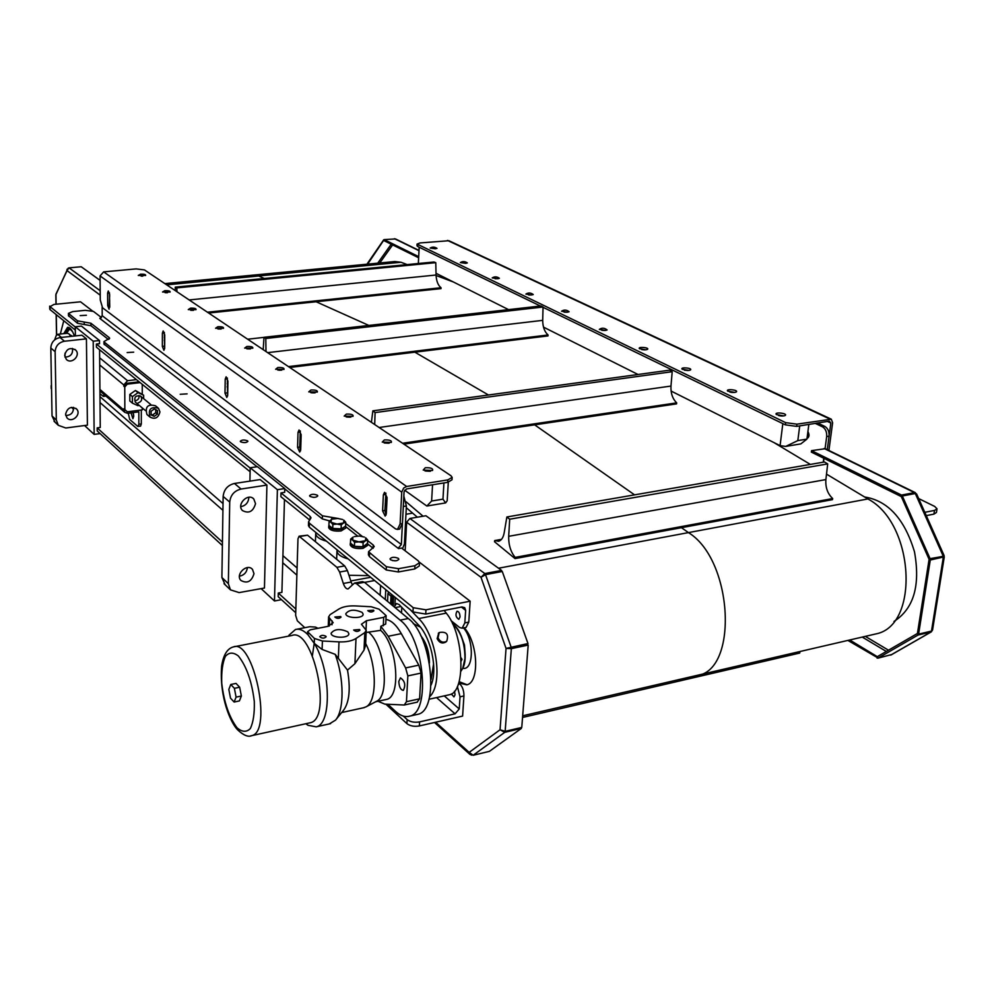 <?xml version="1.0" encoding="UTF-8"?>
<svg xmlns="http://www.w3.org/2000/svg" width="994" height="994" viewBox="0 0 994 994"><rect width="100%" height="100%" fill="white"/><g stroke="black" fill="none" stroke-linecap="round" stroke-linejoin="round"><path stroke-width="1.49" d="M255.52 503.647C253.221 511.575 248.86 513.873 242.449 510.556C236.174 504.542 248.015 492.49 253.793 498.988L255.52 503.647M240.784 506.654C245.518 505.747 248.189 502.865 248.811 498.019L248.786 497.248M64.958 357.119C70.574 356.846 73.084 353.951 72.487 348.434M64.672 355.367C66.387 348.844 70.027 347.055 75.606 350.012C81.26 355.268 71.394 365.034 66.25 359.269L64.672 355.367M253.992 573.675C251.581 581.602 247.208 583.863 240.883 580.446C235.019 574.383 247.158 562.877 252.501 569.413L253.992 573.675M239.442 576.197C244.114 575.228 246.773 572.37 247.382 567.636L247.394 567.599M65.741 415.48C71.071 415.318 73.643 412.609 73.444 407.354M65.592 414.237C67.406 407.689 71.071 405.937 76.588 409.019C81.893 414.349 71.754 423.643 66.958 417.828L65.592 414.237M52.036 415.964L50.806 347.987L55.13 351.714C55.614 345.924 58.721 342.433 64.461 341.228L60.075 337.562L81.943 335.226L86.428 338.855L87.41 425.159L65.803 427.992L58.311 425.32L56.323 420.027L52.036 415.964L55.03 422.189M60.075 337.562C54.359 338.755 51.278 342.222 50.806 347.987M86.428 338.855L64.461 341.228M55.13 351.714L56.323 420.027M221.886 577.514L223.141 496.416L229.713 502.082C230.509 495.111 234.298 490.763 241.082 489.036L234.435 483.469L260.13 479.58L266.914 485.084L264.454 588.026L239.132 592.598L230.459 589.852L228.347 583.664L221.886 577.514L225.129 584.758M234.435 483.469C227.688 485.171 223.923 489.495 223.141 496.416M266.914 485.084L241.082 489.036M229.713 502.082L228.347 583.664M99.574 349.751L100.257 427.47L97.176 427.88L222.432 542.103M284.47 499.597L281.911 592.387L278.295 593.045L295.827 609.036M454.482 691.24L455.066 694.694L453.96 696.918L451.301 693.961M460.036 616.926L458.818 619.324C455.761 617.286 455.177 614.59 457.054 611.223C458.868 611.496 459.862 613.397 460.036 616.926M385.759 589.666L385.287 599.506M380.143 595.257L380.603 585.441M425.966 609.831L470.162 601.196L468.783 622.107L464.832 622.903L465.639 610.366L464.72 607.669L461.937 606.949L425.718 614.068L425.966 609.831L413.218 607.694L309.432 523.229L308.562 521.825L311.035 517.837L310.178 516.445L310.078 519.527M463.925 695.962L462.608 716.078L419.356 725.943L419.592 721.892L455.078 713.841L459.24 708.933L460.023 696.831L463.925 695.962C463.962 690.805 462.608 686.804 459.837 683.947L458.271 684.282M457.389 686.481L460.023 696.831M451.04 620.654L459.601 627.487L462.135 628.208L466.087 627.413L468.783 622.107M464.832 622.903L462.135 628.208M51.551 389.126L51.477 384.951M419.592 721.892C414.473 722.737 410.323 721.967 407.142 719.594L403.34 716.102M284.769 488.551L277.388 489.694L250.19 467.764L257.421 466.695L284.769 488.551L284.669 492.328L280.979 492.912L280.88 496.689L309.643 519.999M277.388 489.694L274.481 600.972L281.476 599.68M278.295 593.045L278.196 596.673L295.715 612.726M249.916 481.121L250.19 467.764M261.111 588.622L274.481 600.972M99.487 340.532L93.212 341.215L75.271 326.753L81.433 326.107L99.487 340.532L99.524 343.688L96.381 344.036L96.418 347.192L250.115 471.752M93.212 341.215L94.157 434.39L100.121 433.595M97.176 427.88L97.201 430.936L222.383 545.557M75.581 349.987L74.836 349.366M75.395 335.922L75.271 326.753M84.565 425.531L94.157 434.39M413.218 607.694L412.995 611.931L425.718 614.068M412.995 611.931L309.308 527.131L309.432 523.229M308.438 525.491L309.308 527.131M75.32 330.095L50.085 309.643L50.035 306.649L75.271 327.014M96.381 344.036L250.19 468.075M247.332 568.406L246.587 567.723M73.593 409.304L71.469 407.366M51.203 388.443L51.539 389.114M385.871 704.187L406.931 723.644C410.1 726.03 414.249 726.788 419.356 725.943M92.305 310.849L80.526 301.803L53.962 304.425L50.035 306.649M470.162 601.196L419.369 562.169M458.719 682.99L459.837 683.947M280.979 492.912L310.178 516.445M926.284 515.625L933.913 514.122L936.435 512.494L936.994 508.94M918.68 498.578L934.695 506.431L937.019 508.791L934.497 510.419L924.805 512.308M894.004 621.424C913.697 608.8 920.531 585.603 914.492 551.844C904.615 518.992 887.99 500.703 864.606 496.975M438.031 637.862C440.243 642.049 443.138 643.168 446.716 641.229C448.965 634.209 446.468 631.302 439.211 632.519L438.031 637.862M446.269 641.565L445.821 642.025C442.243 643.95 439.348 642.832 437.136 638.657L438.764 632.979M463.005 667.782C468.41 657.258 463.142 632.296 453.985 624.878M460.955 657.705L461.999 659.357L461.141 661.085M460.918 671.211L462.67 668.502L464.943 658.736C464.993 643.093 460.856 631.401 452.543 623.685L452.518 623.66M413.243 623.623L420.35 627.115M433.608 663.806L431.11 679.337M394.245 606.924L396.531 603.495L399.19 604.613L417.753 624.17C430.837 636.545 438.093 669.658 431.048 685.102M401.787 607.346L401.501 612.925M410.323 609.757L418.735 618.566C436.739 636.011 443.386 684.17 429.582 696.782M392.034 594.785L391.002 596.127L387.933 593.604L388.542 591.939M387.548 601.382L387.933 593.604M448.344 694.98L449.524 694.719C466.198 691.986 464.036 633.948 446.269 613.136L444.181 610.44M429.433 662.936C429.259 651.654 426.351 642.559 420.735 635.663M428.576 658.649C427.805 650.635 425.594 643.839 421.953 638.247M139.148 381.82L126.3 383.373L123.803 386.206L123.79 384.939L99.711 364.96M140.129 382.615L127.257 384.169L124.759 387.001L124.846 409.615L127.356 411.802L142.279 409.888L142.279 407.938M142.266 394.071L142.254 384.343M127.356 411.802L124.846 409.615M124.759 387.001L123.803 386.206M127.257 384.169L126.3 383.373M99.959 393.699L103.339 396.42L104.035 394.456M141.31 410.013L141.31 423.941L140.576 426.153L137.644 426.314L129.705 419.443L128.276 413.231M138.104 426.476L138.849 424.264L138.825 411.864L127.654 413.305L124.809 412.373L99.934 390.928M131.059 412.87L132.898 418.722L133.743 416.188L133.084 412.609M133.73 415.865L133.469 413.839M124.809 412.373L123.89 408.795M123.79 384.939L127.543 380.702L136.451 379.633M138.911 405.117L138.054 405.714L132.426 403.166L132.413 396.631L138.042 392.655L143.658 395.227L143.658 398.656M138.054 402.955C141.633 401.601 142.552 399.389 140.825 396.32C135.768 395.028 133.904 396.941 135.246 402.048L135.681 402.408M132.426 403.166L129.816 400.967L129.804 394.444L135.408 390.493L143.658 395.227M138.986 395.426C139.421 398.196 138.241 399.973 135.433 400.768M135.408 390.493L138.042 392.655M129.804 394.444L132.413 396.631M159.947 411.938L158.481 408.273C150.79 406.347 147.957 409.267 149.97 417.045C154.989 419.642 158.319 417.94 159.947 411.938M147.597 415.057L146.95 414.51C144.938 406.757 147.771 403.837 155.437 405.763L157.835 407.726M151.076 414.933L154.244 416.362L157.412 414.113L157.425 410.435L154.256 408.994L151.088 411.243L151.076 414.933M155.747 409.665L155.747 412.721L152.579 414.97L151.076 414.299M152.579 414.97L154.244 416.362M155.747 412.721L157.412 414.113M63.778 320.739L60.336 334.021M74.413 336.022C72.251 330.033 69.953 327.138 67.555 327.349L63.753 333.661M68.561 327.411L64.697 333.562M60.721 337.5C59.031 334.655 57.503 334.071 56.136 335.736L54.682 339.861M65.032 357.132L65.032 353.156M61.429 337.426L57.826 334.295L56.285 335.55M70.897 336.407L68.834 333.736L67.269 333.288L58.05 334.27M69.307 334.158L71.121 336.382M72.55 336.233L70.152 334.966M69.418 329.2L66.499 333.363M71.133 329.971L68.959 329.225L65.877 333.437M72.786 332.095L70.636 329.548C68.387 328.082 66.66 329.399 65.442 333.475M234.385 688.32L236.075 697.129L234.124 702.037L230.509 698.148L228.831 689.414L230.757 684.493L234.385 688.32L239.666 687.239L241.356 696.024L236.075 697.129M241.356 696.024L239.392 700.919L234.124 702.037M239.666 687.239L236.025 683.412L230.757 684.493M347.825 631.849L348.819 633.6C349.515 638.657 330.952 638.285 331.114 633.253C334.481 628.891 340.06 628.419 347.825 631.849M362.114 612.391L363.108 614.106C363.779 618.927 345.639 618.492 345.825 613.683C349.093 609.546 354.523 609.111 362.114 612.391M325.808 636.197L326.144 636.806C324.131 638.595 322.019 638.558 319.795 636.707C321.025 635.129 323.025 634.955 325.808 636.197M359.579 629.525L359.94 630.159C357.939 631.898 355.84 631.849 353.653 630.01L359.579 629.525M340.693 616.529L341.029 617.125C339.066 618.815 336.991 618.777 334.841 617.001L340.693 616.529M373.558 610.192L373.918 610.801C371.955 612.453 369.905 612.391 367.78 610.627L373.558 610.192M366.438 620.716L361.443 624.257L366.252 630.333L364.798 632.594L356.001 638.483C351.926 641.006 346.26 642.149 339.004 641.875L322.416 641.006L314.415 638.446L307.593 631.699L310.24 629.811L328.008 626.357L333.164 622.716L328.604 616.889L330.132 614.615L338.879 609.049C342.868 606.7 348.322 605.657 355.256 605.918L371.172 606.75L378.987 609.148L386.132 615.634L383.696 617.349L366.438 620.716L366.041 629.525M386.119 615.783L385.722 624.033L380.839 626.282L380.64 630.358L366.152 632.47M366.239 630.668L365.581 645.367L364.028 650.076L354.92 663.694L347.502 670.093L335.189 654.338L322.106 649.442L314.253 643.342C330.791 669.832 331.872 724.154 316.229 726.825L308.016 725.309L305.841 723.731M288.894 635.278L295.491 629.5C299.393 628.469 303.555 630.233 308.003 634.806L314.253 643.342L314.415 638.446M308.078 632.582L308.003 634.806L307.519 633.675M335.189 654.338C344.259 678.393 344.309 710.437 335.5 720.153L329.325 723.918M296.759 629.252L309.793 626.729L315.52 627.09L317.981 628.307M347.502 670.093C350.671 688.643 349.403 701.963 343.7 710.064L335.699 719.904M312.389 655.655L314.253 643.168M365.655 643.503C377.037 665.197 377.148 701.665 366.053 706.846L363.307 707.803M398.805 681.399L400.458 677.871C404.931 681.014 405.875 685.189 403.315 690.395C400.632 689.911 399.128 686.916 398.805 681.399M380.839 626.282L388.219 636.259L405.614 667.931L407.851 675.895L406.459 701.702L404.272 705.019L384.852 704.137L378.018 701.279M417.132 702.174L419.605 698.807L421.058 673.087L418.822 665.148L401.315 633.638C396.395 625.027 391.276 620.293 385.945 619.436M385.51 699.639L386.517 699.416C401.613 696.956 397.24 644.559 380.64 630.358M234.373 646.721L291.814 635.501C313.035 626.692 332.754 718.438 310.364 722.737L309.271 722.973M369.159 632.631C384.703 646.137 390.07 695.402 376.701 701.217L376.154 701.503M348.173 558.926C341.141 556.975 337.401 554.366 336.966 551.074L337.103 549.868M368.6 575.625L348.956 575.277M326.492 541.183C319.733 539.344 316.129 536.859 315.707 533.753L315.868 532.498M336.68 558.342L335.487 558.305M364.587 582.385L374.601 580.533M350.795 580.943L370.65 577.303M304.798 627.699L297.343 620.815L295.64 615.373L297.976 538.823L299.082 536.201L336.867 567.313L339.613 572.035L343.328 583.478C344.682 587.305 346.285 589.119 348.136 588.908L354.46 583.08L356.535 583.726L400.122 620.132C424.016 637.576 431.284 712.599 409.578 716.165C405.08 717.407 400.358 715.779 395.413 711.269L387.846 704.286M299.94 536.487L307.556 535.194L299.182 536.188M339.613 572.035L347.44 570.631L344.682 565.921L336.867 567.313M347.44 570.631L351.155 582.037L343.328 583.478M352.385 584.857L351.155 582.037M356.535 583.726L364.45 582.273L362.363 581.627L354.696 583.043M364.45 582.273L408.273 618.529C432.291 635.887 439.51 710.747 417.666 714.338L416.262 714.661M307.556 535.194L344.682 565.921M522.546 717.457L799.673 653.07L800.083 651.492M494.677 540.574L494.54 541.755L515.041 558.591L515.178 557.385C510.68 551.918 508.518 544.898 508.692 536.313L509.698 519.216L506.865 516.979L504.207 532.697C503.299 537.58 501.436 540.425 498.628 541.27L494.677 540.574L501.51 539.344M509.698 519.216L827.704 463.9L825.877 479.58C825.343 487.445 827.617 493.769 832.686 498.541L832.475 499.647L515.041 558.591M515.178 557.385L832.686 498.541M506.865 516.979L824.473 461.974L827.704 463.9M374.701 424.537L375.098 412.609L372.849 410.845L371.408 422.326M375.098 412.609L672.205 371.706L670.975 386.057C670.652 393.226 672.565 398.83 676.69 402.868L676.541 403.887L403.899 444.144M402.582 443.262L676.69 402.868M372.849 410.845L669.596 370.166L672.205 371.706M265.994 351.541L265.796 338.494L263.982 337.301L263.199 349.652M265.796 338.494L543.047 307.022L542.699 320.354C542.774 326.989 544.563 331.859 548.067 334.978L547.992 335.922L289.726 367.482M288.446 366.612L548.067 334.978M263.982 337.301L540.885 305.966L543.047 307.022M176.969 291.751L176.77 287.9L175.279 287.142L175.23 290.583M176.77 287.9L435.782 262.664L436.055 275.015C436.391 281.116 438.056 285.365 441.038 287.738L441.025 288.633L208.653 313.035M207.435 312.215L441.038 287.738M175.279 287.142L433.968 261.994L435.782 262.664M406.297 507.723L417.368 517.191M423.084 516.221L406.074 501.771M826.511 474.126L867.886 498.951C914.443 523.13 920.046 625.723 875.826 633.936L872.918 634.607M773.841 442.516L810.346 464.422M247.655 339.215L263.969 337.376M164.855 283.613L394.829 261.534L401.004 262.267L407.192 264.603M436.068 275.475L453.463 282.023M877.404 656.636L877.988 658.152L918.071 635.029L930.943 631.998L932.086 630.768M849.708 639.987L877.304 656.661L917.4 633.501L918.071 635.029M847.87 640.409L877.888 657.904M918.605 634.122L931.49 631.091L943.306 557.249L942.337 556.404L929.092 559.373L917.437 633.451L918.605 634.122L930.285 560.007L944.3 556.826L943.281 556.068L944.138 555.634L943.12 555.907L915.3 493.533L916.605 493.943L944.126 555.621M929.092 559.373L930.285 560.007M877.988 658.152L891.63 654.561M877.304 656.661L877.093 658.103M931.49 631.091L932.558 630.034L944.288 556.864M930.632 631.289L930.943 631.998L890.649 655.121M942.237 556.454L929.079 559.299L930.098 558.653L902.328 495.981L915.3 493.533M930.098 558.653L942.088 556.541M929.079 559.299L901.334 496.652L902.328 495.981M901.471 496.565L901.521 495.074L811.539 450.642L825.293 448.704L915.337 492.639M901.297 496.602L811.34 452.096L811.539 450.642M901.521 495.074L914.492 492.626L916.083 493.583M914.331 493.72L914.492 492.626L824.138 448.505M823.989 458.358L823.492 462.148M485.519 574.631L502.268 571.475L527.988 643.553L506.045 648.411L481.009 577.315L406.645 522.223L409.888 518.458L425.904 515.749L501.572 570.407L484.823 573.563L481.009 577.315L485.519 574.631L511.127 647.119L510.32 647.765L527.988 643.553M510.332 647.864L527.18 644.298L528.199 645.081L521.763 727.446L505.151 731.348L500.044 729.77L506.045 648.411L511.338 648.647L505.151 731.348M528.199 645.081L511.338 648.647L510.357 647.889M507.872 648.026L510.32 647.765M501.485 571.625L501.572 570.407M484.737 574.93L484.823 573.563L409.888 518.458M507.449 648.125L506.045 648.411M521.067 727.608L521.353 728.428L489.359 751.377L473.156 755.266L469.168 752.371L500.044 729.77L504.753 732.329L473.156 755.266M521.353 728.428L504.753 732.329L504.43 731.385M471.728 755.167L469.901 754.359L469.168 752.371L435.658 722.228M405.154 550.8L406.645 522.223M459.116 681.673L467.093 684.742M458.731 682.928L466.782 684.841C479.804 682.555 478.102 642.497 464.235 627.786M68.238 268.119L55.962 294.125L56.111 304.214M67.033 269.262L66.933 270.517L69.071 267.846L81.21 266.752L100.096 280.395M55.863 294.709L66.933 270.517L100.232 295.181M418.636 257.769L384.094 240.697L383.759 239.753L366.91 264.218M418.698 256.651L384.169 239.604L367.631 264.143M384.169 239.604L395.463 238.933L419.021 250.426M443.063 278.109L443.138 276.854M444.045 278.482L444.107 277.338M815.254 423.394L822.46 426.811C825.554 428.737 826.958 431.992 826.685 436.565L825.082 448.592M817.64 423.009L824.846 426.426L822.46 426.811M444.778 278.755L444.827 277.699M823.79 458.259L823.268 462.185M807.898 431.682C809.588 434.713 809.364 436.913 807.215 438.279L807.041 438.304M827.418 421.444L830.835 423.034L827.269 449.661L829.071 436.18C829.344 431.607 827.94 428.352 824.846 426.426M807.24 436.714L808.234 437.646M783.856 415.927L776.401 414.548C773.518 411.678 788.254 413.268 785.185 415.492L783.856 415.927M782.825 416.026L778.488 415.517M781.793 416.026L779.482 415.753M734.839 392.419L727.732 391.151C725.036 388.505 739.064 389.872 736.243 391.971L734.839 392.419M733.833 392.506L729.882 392.096M732.566 392.493L731.124 392.344M688.979 370.427L682.195 369.246C679.66 366.811 693.029 367.991 690.432 369.979L688.979 370.427M687.985 370.513L684.406 370.166M645.976 349.801L639.477 348.708C637.104 346.446 649.877 347.465 647.479 349.354L645.976 349.801M644.957 349.888L641.776 349.602M605.57 330.43L599.332 329.399C601.917 327.647 604.514 327.846 607.11 329.971L605.57 330.43M604.514 330.505L601.743 330.281M567.524 312.191L561.535 311.221C564.045 309.581 566.555 309.743 569.102 311.731L567.524 312.191M566.394 312.253L564.07 312.091M531.653 294.982L525.901 294.087C528.311 292.522 530.771 292.671 533.256 294.535L531.653 294.982M530.398 295.044L528.584 294.932M497.77 278.742L492.216 277.885C494.565 276.419 496.963 276.543 499.386 278.283L497.77 278.742M496.304 278.792L495.161 278.718M465.714 263.36L460.359 262.565C462.632 261.173 464.968 261.285 467.354 262.913L465.714 263.36M435.335 248.798L430.166 248.04C432.378 246.723 434.651 246.823 436.987 248.351L435.335 248.798M808.383 432.402L807.749 437.285M828.909 450.468L832.624 422.748L831.295 419.207L796.939 424.152L785.67 422.649L417.07 244.064L420.064 242.934L448.89 240.722L830.959 419.046M785.67 422.649L785.384 424.86L796.654 426.376L796.939 424.152M785.384 424.86L543.047 307.308L782.825 423.618L780.079 445.647L785.682 446.418L800.841 443.896L806.929 439.112L797.822 440.615L785.682 446.418M418.337 263.509L419.182 247.22L540.401 306.028L417.741 246.524L417.828 244.797M416.983 245.717L417.741 246.524M830.835 423.034L829.331 421.133L796.654 426.376M780.079 445.647L671.087 391.052M638.036 374.489L543.507 327.138M508.555 309.631L436.018 273.288M797.822 440.615L799.71 425.879L808.843 424.413L806.929 439.112M68.474 315.682L77.557 323.298L90.951 325.709L90.926 323.249L77.532 320.838L68.437 313.358L72.699 311.594L85.285 310.327L93.424 311.395L101.475 317.571M90.926 323.249L109.228 337.625L109.241 338.979M338.569 518.545L322.416 515.799L104.37 342.209L103.96 341.576L109.638 338.246L109.228 337.625M345.726 523.416L362.263 536.4M367.668 540.649L373.197 544.998L373.172 548.29M100.767 318.117L99.822 318.415L398.557 548.613L401.613 548.079L418.337 560.914L419.48 562.691L414.945 565.698L398.532 568.692L386.38 566.717L368.55 551.707L374.229 546.613L373.197 544.998M80.166 315.607L86.391 315.272L80.166 315.607M180.2 394.283L187.108 393.873L180.2 394.283M310.004 496.391L309.581 495.733C311.172 494.03 313.769 493.856 317.359 495.223L317.794 495.894C316.191 497.609 313.595 497.77 310.004 496.391M390.555 559.759L390.021 558.901C391.661 556.963 394.432 556.777 398.333 558.367L398.88 559.224C397.215 561.163 394.444 561.337 390.555 559.759M240.61 441.808L240.275 441.286C241.815 439.77 244.251 439.621 247.581 440.827L247.928 441.348C246.375 442.864 243.94 443.013 240.61 441.808M127.145 352.559L133.693 352.174L127.145 352.559M108.383 339.451L90.951 325.709M103.972 343.999L257.048 466.758M284.756 488.899L322.304 518.905L329.61 520.906M368.414 554.664L369.433 556.565L386.219 569.984L398.358 571.972L414.771 568.953L419.306 565.946L419.468 562.964M373.048 548.191L367.681 543.954M357.641 536.039L345.763 526.671M396.258 560.778L392.468 560.591M314.241 497.348L313.023 497.311M402.483 548.75L404.409 544.004L406.384 505.996L403.837 496.118M99.822 318.415L102.208 315.719L102.146 307.394M386.641 506.778L385.225 503.436M385.386 499.945L387.026 498.851M300.909 443.175L299.915 440.466M300.014 437.198L301.12 436.031M227.788 388.865L227.117 386.728M227.166 383.672L227.887 382.566M164.706 341.911L164.283 340.346M164.296 337.475L164.718 336.519M109.713 300.871L109.489 299.89M109.477 297.181L109.675 296.51M398.134 548.29L401.352 544.538L403.303 506.505L406.384 505.996M140.539 274.17C144.155 274.071 145.882 274.493 145.683 275.462L138.29 275.437L140.539 274.17M141.136 276.121L142.801 276.146M164.805 290.67C168.57 290.559 170.347 291.018 170.123 292.05L162.544 292.012L164.805 290.67M167.427 292.745L165.166 292.708M190.525 308.152C194.439 308.028 196.278 308.525 196.029 309.643L188.264 309.581L190.525 308.152M193.482 310.339L190.724 310.302M217.835 326.715C221.923 326.591 223.824 327.125 223.538 328.318L215.574 328.244L217.835 326.715M221.103 329.039L217.91 328.977M246.885 346.471C251.171 346.334 253.147 346.918 252.811 348.211L244.648 348.099L246.885 346.471M250.476 348.931L246.86 348.844M277.86 367.519C282.346 367.382 284.396 368.004 284.011 369.42L275.624 369.259L277.86 367.519M281.749 370.141L277.748 370.029M280.656 370.228L278.829 370.178M310.936 390.008C315.657 389.859 317.794 390.555 317.334 392.071L308.736 391.884L310.936 390.008M315.148 392.804L310.762 392.655M314.278 392.891L311.631 392.804M346.359 414.088C351.329 413.939 353.553 414.684 353.019 416.349L344.185 416.101L346.359 414.088M350.894 417.082L346.136 416.896M350.161 417.169L346.856 417.033M384.38 439.932C389.623 439.77 391.934 440.603 391.325 442.417L382.243 442.094L384.38 439.932M389.238 443.138L384.106 442.902M388.617 443.225L384.728 443.038M425.283 467.739C430.837 467.565 433.247 468.485 432.539 470.485L423.195 470.075L425.283 467.739M430.501 471.206L424.985 470.895M429.955 471.28L425.519 471.032M109.439 292.77L109.75 307.208M107.613 293.118L108.296 290.981L109.663 294.622L109.079 309.196L107.7 305.543L107.613 293.118L109.439 292.944M164.345 332.381L164.656 348.658M162.382 333.189L163.165 330.952L164.731 334.903L164.681 348.099L163.911 350.298L162.345 346.347L162.382 333.189L164.308 332.978M227.328 377.981L227.614 396.034M225.216 379.149L226.11 376.825L227.912 381.124L227.688 395.165L226.806 397.451L224.992 393.152L225.216 379.149L227.241 378.9M300.312 430.924L299.716 447.039L300.561 450.829M298.014 432.402L299.045 429.992L301.157 434.701L300.71 449.698L299.691 452.071L297.566 447.35L298.014 432.402L300.163 432.092M385.896 493.074L384.889 510.494L386.082 514.991M383.361 494.838L384.541 492.341L387.088 497.559L386.318 513.649L385.15 516.097L382.603 510.879L383.361 494.838L385.647 494.465M136.166 268.902L144.465 269.921L450.953 475.741L452.146 477.356L447.834 479.903L406.633 486.488L403.688 488.017L401.738 492.154L400.122 523.962L397.513 529.417L395.5 528.87L102.556 307.805L100.27 299.989L100.059 275.922L103.674 271.871L136.166 268.902M399.551 529.069L402.433 523.565L404.061 491.781L406.496 488.949L447.685 482.338L451.997 479.791L452.133 477.58M445.623 502.914L442.964 499.15L431.62 501.026L426.848 506.033L445.623 502.914L447.188 500.777L448.294 482.227M431.62 501.026L432.552 484.774L443.92 482.947L442.964 499.15M404.633 490.191L426.848 506.033M367.544 543.296L363.046 546.799C356.051 547.408 351.801 546.265 350.31 543.358L350.497 542.575M367.668 544.091L367.606 545.433L362.972 548.402C355.976 549.011 351.739 547.868 350.236 544.961L350.248 544.7M345.626 525.988L341.141 529.392C334.319 529.964 330.182 528.883 328.741 526.124L328.927 525.354M345.75 526.758L345.701 528.087L341.079 530.97C334.257 531.542 330.132 530.448 328.691 527.69L328.691 527.454M364.413 537.071L359.493 536.039L354.199 536.623M367.693 539.99L365.457 540.736L365.73 537.816L367.693 539.99L367.519 544.029L362.972 546.737L354.423 546.302L350.472 543.146L350.646 539.108L352.957 537.158L352.634 540.077L350.646 539.108M363.145 542.699L358.896 541.867L365.457 540.736L363.145 542.699L362.972 546.737M354.585 542.264L352.634 540.077L358.896 541.867L354.585 542.264L354.423 546.302M342.681 519.514L337.811 518.495L332.431 519.104M345.775 522.297L343.539 522.993L343.887 520.197L345.775 522.297L345.614 526.261L341.091 528.858L332.717 528.435L328.927 525.404L329.076 521.44L331.375 519.564L330.99 522.347L329.076 521.44M341.24 524.894L337.078 524.074L343.539 522.993L341.24 524.894L341.091 528.858M332.866 524.459L330.99 522.347L337.078 524.074L332.866 524.459L332.717 528.435M339.513 528.783L334.369 528.51M258.738 275.984L264.317 278.494M316.117 301.754L368.849 325.436M414.871 352.187L488.452 394.991M534.635 424.836L634.57 494.863M681.437 527.69L688.444 532.598C733.609 560.194 738.741 672.789 695.651 675.696M461.402 607.061L465.639 610.366M297.082 567.972L282.917 555.671M223.029 503.598L99.984 396.656M459.24 708.933L444.243 695.887M100.046 402.582L222.917 510.307M282.731 562.741L296.871 575.141M436.552 697.589L455.078 713.841M407.142 719.594L406.931 723.644M934.497 510.419L933.913 514.122M406.471 525.689L405.353 525.876M412.634 513.14L405.95 514.258M461.204 635.862L464.484 645.056L465.18 654.798M462.782 668.279C473.703 671.025 474.349 639.776 463.49 627.935M455.066 623.872L453.587 624.518M400.98 606.489L395.103 607.632M395.314 597.481L394.929 605.073M390.617 603.917L391.002 596.127M392.232 594.946L391.735 604.849M393.661 596.127L393.164 606.029M418.735 618.566L446.269 613.136M141.31 423.941L138.849 424.264M127.543 380.702L99.648 357.815M123.902 410.05L99.922 389.424M383.286 625.798L383.696 617.349M364.028 650.076L364.798 632.594M354.92 663.694L356.001 638.483M338.358 658.227L339.004 641.875M322.106 649.442L322.416 641.006M332.008 624.766L332.145 620.927M329.337 626.034L329.61 618.666M419.605 698.807L406.459 701.702M407.851 675.895L421.058 673.087M418.822 665.148L405.614 667.931M401.315 633.638L388.219 636.259M237.032 727.782C229.117 717.146 224.023 702.311 221.749 683.263C221.327 671.882 222.519 662.948 225.327 656.45C228.955 652.201 233.304 652.052 238.398 656.015C246.562 666.353 251.867 681.486 254.29 701.416C254.65 713.183 253.333 722.228 250.326 728.552C246.512 732.404 242.076 732.156 237.032 727.782M250.625 735.895L251.743 735.647C272.903 731.634 253.308 638.272 233.317 646.932C227.253 648.573 223.364 654.971 221.625 666.129C219.239 697.129 230.596 722.75 237.641 729.857C243.542 735.361 248.239 737.299 251.743 735.647L310.364 722.737M408.273 618.529L400.122 620.132M508.692 536.313L825.877 479.58M379.112 427.495L670.975 386.057M267.659 352.646L542.699 320.354M189.171 299.94L436.055 275.015M498.541 568.22L867.886 498.951M166.694 284.856L401.004 262.267M886.35 651.468L862.258 637.079M865.302 636.371L888.524 650.213M69.071 267.846L100.183 290.733M56.285 314.663L56.633 335.065M377.732 263.174L391.214 244.201M419.008 250.687L394.432 238.684M392.63 244.909L379.758 262.975M826.685 436.565L829.071 436.18M829.63 418.934L447.449 240.424M84.241 324.504L84.217 322.044M77.532 320.838L77.557 323.298M104.395 344.732L104.37 342.209M322.416 515.799L322.304 518.905M331.673 519.402L331.735 517.775M369.433 556.565L369.569 553.335M68.834 316.316L68.797 313.893M386.38 566.717L386.219 569.984M398.358 571.972L398.532 568.692M414.945 565.698L414.771 568.953M102.208 315.719L401.352 544.538M107.7 305.543L109.526 305.357M162.345 346.347L164.258 346.136M224.992 393.152L227.03 392.891M297.566 447.35L299.716 447.039M382.603 510.879L384.889 510.494M103.674 271.871L406.633 486.488M100.059 275.922L401.738 492.154M447.834 479.903L447.685 482.338M402.433 523.565L400.122 523.962M253.793 498.988L252.911 498.255M252.501 569.413L251.73 568.705M76.588 409.019L75.904 408.385M54.024 421.22L58.311 425.32M223.998 583.677L230.459 589.852M308.562 521.825L308.438 525.727M51.203 388.542L51.154 385.647M49.75 309.134L49.7 306.14M445.821 642.025L446.716 641.229M438.317 633.315L439.149 632.582M428.961 699.267L449.524 694.719M105.724 396.121L103.339 396.42M149.97 417.045L146.95 414.51M150.74 404.508L140.39 395.96M145.534 410.671L135.246 402.048M307.519 633.849L307.593 631.699M328.256 626.307L328.604 616.889M316.229 726.825L330.567 723.644M341.688 712.549L364.363 707.579M417.393 702.124L404.272 705.019M306.003 723.707L308.016 725.309M376.701 701.217L366.053 706.846M375.583 701.801L386.517 699.416M336.966 551.074L336.655 559.274M315.707 533.753L315.433 541.718M417.666 714.338L409.578 716.165M522.67 715.804L875.826 633.936M931.341 631.861L891.133 654.922M434.502 722.489L469.901 754.359M55.826 294.92L55.975 304.226M56.161 314.564L56.509 335.214M416.983 245.791L417.07 244.064M103.96 341.576L103.972 344.11M368.55 551.707L368.401 554.938M68.474 315.781L68.437 313.358M399.812 529.032L397.513 529.417M350.236 544.961L350.31 543.358M328.691 527.69L328.741 526.124"/></g></svg>
